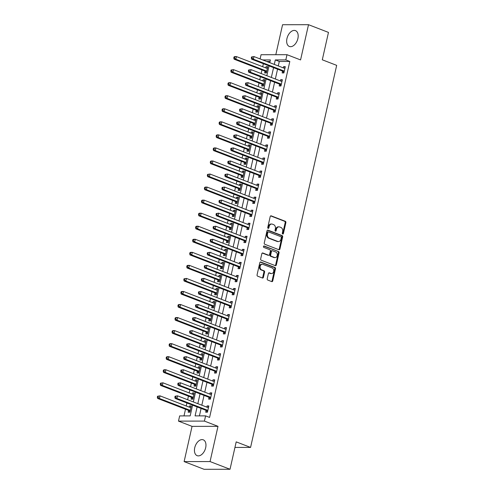 <?xml version="1.0" encoding="UTF-8"?>
<svg xmlns="http://www.w3.org/2000/svg" width="494" height="494" viewBox="0 0 494 494"><rect width="100%" height="100%" fill="white"/><g stroke="black" fill="none" stroke-linecap="round" stroke-linejoin="round"><path stroke-width="0.74" d="M282.716 234.02A0.747 0.574 89.9 0 0 283.426 233.514L285.878 222.627A1.068 0.815 89.9 0 0 285.328 221.3L271.218 215.859A1.068 0.815 89.9 0 0 270.199 216.576L267.748 227.468A0.747 0.574 89.9 0 0 268.847 227.888L269.162 226.48A3.421 2.612 89.9 0 1 271.669 224.029A3.421 2.612 89.9 0 1 272.41 224.171L273.59 224.622A3.421 2.612 89.9 0 1 275.356 228.87L275.041 230.278A0.747 0.574 89.9 0 0 276.134 230.704L276.455 229.296A3.421 2.612 89.9 0 1 278.956 226.845A3.421 2.612 89.9 0 1 279.703 226.981L280.876 227.438A3.421 2.612 89.9 0 1 282.648 231.686L282.327 233.094A0.747 0.574 89.9 0 0 282.716 234.02M282.531 233.897A0.747 0.574 89.9 0 0 282.729 233.514L285.18 222.627A1.068 0.815 89.9 0 0 284.624 221.3L270.65 215.909M267.946 228.271A0.747 0.574 89.9 0 0 268.143 227.888L268.464 226.48L269.162 226.48M275.238 231.081A0.747 0.574 89.9 0 0 275.436 230.704L275.751 229.296L276.455 229.296M205.671 447.743A8.491 5.243 -68.9 0 0 203.262 439.827A8.491 5.243 -68.9 0 0 194.735 447.755A8.491 5.243 -68.9 0 0 197.149 455.672A8.491 5.243 -68.9 0 0 205.671 447.743M297.888 38.538A8.491 5.243 -68.9 0 0 295.48 30.628A8.491 5.243 -68.9 0 0 286.952 38.551A8.491 5.243 -68.9 0 0 289.367 46.467A8.491 5.243 -68.9 0 0 297.888 38.538M267.229 278.746A1.068 0.815 89.9 0 0 267.779 280.073L271.737 281.605A1.068 0.815 89.9 0 0 272.756 280.882L275.479 268.792A1.068 0.815 89.9 0 0 274.923 267.464L260.813 262.018A1.068 0.815 89.9 0 0 259.801 262.74L257.078 274.831A1.068 0.815 89.9 0 0 257.627 276.158L262.407 278.005A1.068 0.815 89.9 0 0 263.426 277.282L264.593 272.108A1.068 0.815 89.9 0 0 264.037 270.78L261.666 269.866A2.859 2.186 89.9 0 1 260.122 266.717A2.859 2.186 89.9 0 1 262.283 264.265A2.859 2.186 89.9 0 1 262.901 264.383L272.194 267.964A2.859 2.186 89.9 0 1 273.738 271.113A2.859 2.186 89.9 0 1 271.577 273.565A2.859 2.186 89.9 0 1 270.953 273.448L269.409 272.849A1.068 0.815 89.9 0 0 268.39 273.571L267.229 278.746M230.025 469.269L204.084 469.3L184.12 461.594L210.055 461.563L230.025 469.269L236.2 441.871L250.575 447.416L336.673 65.356L322.298 59.805L328.473 32.406L308.509 24.7L300.568 59.928L286.995 54.692L285.816 59.91L289.811 61.454L209.592 417.418L205.597 415.874L204.423 421.092L178.482 421.123L179.655 415.905L190.171 415.892L192.592 405.166M210.055 461.563L217.996 426.334L204.423 421.092M278.919 249.736A1.068 0.815 89.9 0 0 279.937 249.013L282.661 236.922A1.068 0.815 89.9 0 0 282.105 235.595L267.995 230.148A1.068 0.815 89.9 0 0 266.982 230.871L264.259 242.962A1.068 0.815 89.9 0 0 264.809 244.289L278.919 249.736M279.067 252.854L276.344 264.945A1.068 0.815 89.9 0 1 275.331 265.667L261.221 260.221A1.068 0.815 89.9 0 1 260.665 258.899L261.832 253.725A1.068 0.815 89.9 0 1 262.845 253.002L268.569 255.207A1.068 0.815 89.9 0 0 269.582 254.484L270.36 251.051A1.068 0.815 89.9 0 0 269.804 249.729L263.845 247.426A0.747 0.574 89.9 0 1 264.173 245.993L278.517 251.526A1.068 0.815 89.9 0 1 279.067 252.854L278.369 252.854L275.64 264.945L276.344 264.945M308.509 24.7L282.568 24.731L275.813 54.704M289.811 61.454L279.295 61.466L278.283 65.949M277.554 69.185L275.343 79.003M274.615 82.232L272.404 92.051M271.675 95.28L269.458 105.099M268.73 108.328L266.519 118.146M265.791 121.382L263.58 131.194M262.851 134.43L260.641 144.242M259.912 147.478L257.695 157.29M256.966 160.525L254.756 170.337M254.027 173.573L251.817 183.385M251.088 186.621L248.877 196.439M248.149 199.669L245.938 209.487M245.209 212.716L242.992 222.535M242.264 225.77L240.053 235.582M239.324 238.818L237.114 248.63M236.385 251.866L234.175 261.678M233.446 264.914L231.235 274.726M230.507 277.961L228.29 287.774M227.561 291.009L225.35 300.827M224.622 304.057L222.411 313.875M221.683 317.105L219.472 326.923M218.743 330.159L216.526 339.971M215.798 343.207L213.587 353.019M212.858 356.254L210.648 366.066M209.919 369.302L207.708 379.114M206.98 382.35L204.769 392.162M204.041 395.398L201.824 405.216M201.095 408.445L199.422 415.88M282.525 71.241L282.142 72.939L283.889 72.939L285.304 66.678L283.55 66.678L283.278 67.882M279.579 84.289L279.196 85.987L280.95 85.987L282.364 79.725L280.611 79.725L280.339 80.93M276.64 97.337L276.257 99.035L278.011 99.035L279.425 92.773L277.671 92.773L277.4 93.977M273.701 110.39L273.318 112.089L275.072 112.082L276.479 105.821L274.726 105.821L274.46 107.025M270.761 123.438L270.379 125.136L272.132 125.13L273.54 118.869L271.786 118.869L271.515 120.073M267.816 136.486L267.433 138.184L269.187 138.184L270.601 131.917L268.847 131.923L268.575 133.121M264.877 149.534L264.494 151.232L266.247 151.232L267.662 144.964L265.908 144.97L265.636 146.168M261.937 162.582L261.554 164.28L263.308 164.28L264.716 158.012L262.969 158.018L262.697 159.222M258.998 175.629L258.615 177.327L260.369 177.327L261.777 171.066L260.023 171.066L259.758 172.27M256.059 188.677L255.676 190.375L257.423 190.375L258.837 184.114L257.084 184.114L256.812 185.318M253.113 201.725L252.73 203.423L254.484 203.423L255.898 197.162L254.144 197.162L253.873 198.366M250.174 214.779L249.791 216.477L251.545 216.471L252.959 210.209L251.205 210.209L250.933 211.413M247.235 227.827L246.852 229.525L248.606 229.519L250.013 223.257L248.266 223.257L247.994 224.461M244.295 240.874L243.913 242.573L245.666 242.573L247.074 236.305L245.32 236.311L245.049 237.509M241.356 253.922L240.973 255.62L242.721 255.62L244.135 249.353L242.381 249.359L242.109 250.557M238.411 266.97L238.028 268.668L239.781 268.668L241.196 262.4L239.442 262.407L239.17 263.611M235.471 280.018L235.088 281.716L236.842 281.716L238.256 275.454L236.503 275.454L236.231 276.659M232.532 293.066L232.149 294.764L233.903 294.764L235.311 288.502L233.563 288.502L233.292 289.706M229.593 306.113L229.21 307.811L230.964 307.811L232.371 301.55L230.618 301.55L230.346 302.754M226.647 319.167L226.271 320.865L228.018 320.859L229.432 314.598L227.678 314.598L227.407 315.802M223.708 332.215L223.325 333.913L225.079 333.907L226.493 327.646L224.739 327.646L224.467 328.85M220.769 345.263L220.386 346.961L222.139 346.955L223.554 340.693L221.8 340.699L221.528 341.897M217.829 358.311L217.446 360.009L219.2 360.009L220.608 353.741L218.854 353.747L218.589 354.945M214.89 371.358L214.507 373.056L216.261 373.056L217.669 366.789L215.915 366.795L215.643 367.999M211.945 384.406L211.562 386.104L213.315 386.104L214.729 379.843L212.976 379.843L212.704 381.047M209.005 397.454L208.622 399.152L210.376 399.152L211.79 392.891L210.036 392.891L209.765 394.095M206.066 410.502L205.683 412.2L207.437 412.2L208.845 405.938L207.097 405.938L206.825 407.142M263.37 63.714L262.691 66.721M261.962 69.95L261.153 73.526M260.424 76.761L259.751 79.769M259.023 82.998L258.214 86.573M257.485 89.809L256.806 92.816M256.077 96.052L255.275 99.621M254.546 102.857L253.867 105.864M253.138 109.1L252.335 112.669M251.607 115.905L250.927 118.912M250.199 122.148L249.396 125.717M248.667 128.953L247.988 131.96M247.259 135.195L246.45 138.771M245.722 142L245.049 145.008M244.32 148.243L243.511 151.819M242.782 155.048L242.103 158.055M241.375 161.291L240.572 164.866M239.843 168.096L239.164 171.109M238.435 174.339L237.633 177.914M236.904 181.15L236.225 184.157M235.496 187.387L234.687 190.962M233.958 194.198L233.285 197.205M232.557 200.441L231.748 204.01M231.019 207.245L230.34 210.253M229.611 213.488L228.808 217.057M228.08 220.293L227.401 223.3M226.672 226.536L225.869 230.105M225.141 233.341L224.461 236.348M223.733 239.584L222.93 243.159M222.201 246.389L221.522 249.396M220.793 252.632L219.984 256.207M219.256 259.436L218.583 262.444M217.854 265.679L217.045 269.255M216.316 272.484L215.637 275.498M214.909 278.727L214.106 282.302M213.377 285.538L212.698 288.545M211.969 291.775L211.166 295.35M210.438 298.586L209.759 301.593M209.03 304.823L208.227 308.398M207.499 311.634L206.819 314.641M206.091 317.877L205.282 321.446M204.553 324.681L203.88 327.689M203.151 330.924L202.342 334.494M201.614 337.729L200.935 340.736M200.206 343.972L199.403 347.548M198.674 350.777L197.995 353.784M197.267 357.02L196.464 360.595M195.735 363.825L195.056 366.832M194.327 370.068L193.524 373.643M192.79 376.873L192.117 379.886M191.388 383.116L190.579 386.691M189.85 389.927L189.177 392.934M188.442 396.163L187.64 399.739M186.911 402.974L186.232 405.982M185.503 409.211L183.996 415.899M270.045 61.472L266.692 61.478M264.994 71.266L264.611 72.964L266.365 72.958L267.779 66.696L266.025 66.696L265.753 67.9M262.055 84.313L261.672 86.012L263.426 86.005L264.833 79.744L263.086 79.744L262.814 80.948M259.115 97.361L258.733 99.059L260.486 99.053L261.894 92.792L260.14 92.792L259.869 93.996M256.17 110.409L255.793 112.107L257.541 112.107L258.955 105.84L257.201 105.846L256.929 107.044M253.231 123.457L252.848 125.155L254.601 125.155L256.016 118.887L254.262 118.893L253.99 120.091M250.291 136.505L249.908 138.203L251.662 138.203L253.076 131.941L251.323 131.941L251.051 133.145M247.352 149.552L246.969 151.25L248.723 151.25L250.131 144.989L248.377 144.989L248.112 146.193M244.413 162.6L244.03 164.298L245.784 164.298L247.191 158.037L245.438 158.037L245.166 159.241M241.467 175.654L241.084 177.352L242.838 177.346L244.252 171.085L242.498 171.085L242.227 172.289M238.528 188.702L238.145 190.4L239.899 190.394L241.313 184.132L239.559 184.132L239.287 185.336M235.589 201.75L235.206 203.448L236.959 203.442L238.367 197.18L236.62 197.18L236.348 198.384M232.649 214.797L232.266 216.496L234.02 216.496L235.428 210.228L233.674 210.234L233.409 211.432M229.71 227.845L229.327 229.543L231.075 229.543L232.489 223.276L230.735 223.282L230.463 224.48M226.765 240.893L226.382 242.591L228.135 242.591L229.549 236.33L227.796 236.33L227.524 237.534M223.825 253.941L223.442 255.639L225.196 255.639L226.61 249.377L224.856 249.377L224.585 250.582M220.886 266.988L220.503 268.687L222.257 268.687L223.665 262.425L221.917 262.425L221.645 263.629M217.947 280.036L217.564 281.734L219.317 281.734L220.725 275.473L218.972 275.473L218.7 276.677M215.007 293.09L214.624 294.788L216.372 294.782L217.786 288.521L216.032 288.521L215.761 289.725M212.062 306.138L211.679 307.836L213.433 307.83L214.847 301.568L213.093 301.568L212.821 302.773M209.123 319.186L208.74 320.884L210.493 320.884L211.907 314.616L210.154 314.622L209.882 315.82M206.183 332.234L205.8 333.932L207.554 333.932L208.962 327.664L207.208 327.67L206.943 328.868M203.244 345.281L202.861 346.979L204.615 346.979L206.023 340.712L204.269 340.718L203.997 341.922M200.298 358.329L199.916 360.027L201.669 360.027L203.083 353.766L201.33 353.766L201.058 354.97M197.359 371.377L196.976 373.075L198.73 373.075L200.144 366.814L198.39 366.814L198.119 368.018M194.42 384.425L194.037 386.123L195.791 386.123L197.199 379.861L195.451 379.861L195.179 381.065M191.481 397.479L191.098 399.177L192.851 399.171L194.259 392.909L192.506 392.909L192.24 394.113M188.541 410.526L188.158 412.224L189.906 412.218L191.32 405.957L189.566 405.957L189.295 407.161M234.946 447.434L250.575 447.416M217.996 426.334L192.055 426.365L184.12 461.594M192.055 426.365L178.482 421.123M260.103 58.934L261.054 54.723L286.995 54.692M197.106 406.908L195.081 415.886L205.597 415.874M285.816 59.91L275.3 59.922L274.287 64.411M273.559 67.647L271.348 77.459M270.619 80.695L268.409 90.507M267.68 93.743L265.469 103.555M264.741 106.79L262.524 116.603M261.795 119.838L259.585 129.65M258.856 132.886L256.645 142.704M255.917 145.934L253.706 155.752M252.977 158.982L250.767 168.8M250.038 172.036L247.821 181.848M247.093 185.083L244.882 194.895M244.153 198.131L241.943 207.943M241.214 211.179L239.003 220.991M238.275 224.227L236.064 234.039M235.329 237.274L233.119 247.093M232.39 250.322L230.179 260.14M229.451 263.37L227.24 273.188M226.511 276.418L224.301 286.236M223.572 289.472L221.355 299.284M220.627 302.519L218.416 312.332M217.687 315.567L215.477 325.379M214.748 328.615L212.537 338.427M211.809 341.663L209.598 351.481M208.869 354.711L206.653 364.529M205.924 367.758L203.713 377.577M202.985 380.806L200.774 390.624M200.045 393.86L197.835 403.672M269.773 62.67L270.391 59.928L262.697 59.941M193.321 401.931L195.531 392.119M196.26 388.883L198.471 379.065M199.199 375.835L201.41 366.017M202.139 362.787L204.355 352.969M205.084 349.733L207.295 339.921M208.023 336.686L210.234 326.874M210.963 323.638L213.173 313.826M213.902 310.59L216.113 300.778M216.841 297.542L219.058 287.73M219.787 284.495L221.997 274.676M222.726 271.447L224.937 261.629M225.665 258.399L227.876 248.581M228.605 245.345L230.822 235.533M231.55 232.297L233.761 222.485M234.489 219.25L236.7 209.437M237.429 206.202L239.639 196.39M240.368 193.154L242.579 183.342M243.307 180.106L245.524 170.288M246.253 167.058L248.463 157.24M249.192 154.011L251.403 144.192M252.131 140.957L254.342 131.145M255.071 127.909L257.281 118.097M258.01 114.861L260.227 105.049M260.956 101.813L263.166 92.001M263.895 88.766L266.105 78.954M266.834 75.718L269.045 65.9M279.295 61.466L275.3 59.922M266.025 66.696L267.637 67.32M263.086 79.744L264.698 80.368M260.14 92.792L261.752 93.415M257.201 105.846L258.813 106.463M254.262 118.893L255.873 119.511M251.323 131.941L252.934 132.565M248.377 144.989L249.995 145.613M245.438 158.037L247.049 158.66M242.498 171.085L244.11 171.708M239.559 184.132L241.171 184.756M236.62 197.18L238.232 197.804M233.674 210.234L235.286 210.852M230.735 223.282L232.347 223.899M227.796 236.33L229.407 236.953M224.856 249.377L226.468 250.001M221.917 262.425L223.529 263.049M218.972 275.473L220.583 276.097M216.032 288.521L217.644 289.144M213.093 301.568L214.705 302.192M210.154 314.622L211.765 315.24M207.208 327.67L208.826 328.288M204.269 340.718L205.881 341.342M201.33 353.766L202.941 354.389M198.39 366.814L200.002 367.437M195.451 379.861L197.063 380.485M192.506 392.909L194.117 393.533M189.566 405.957L191.178 406.581M283.55 66.678L285.162 67.301M280.611 79.725L282.222 80.349M277.671 92.773L279.283 93.397M274.726 105.821L276.344 106.445M271.786 118.869L273.398 119.492M268.847 131.923L270.459 132.54M265.908 144.97L267.52 145.588M262.969 158.018L264.58 158.642M260.023 171.066L261.635 171.69M257.084 184.114L258.695 184.737M254.144 197.162L255.756 197.785M251.205 210.209L252.817 210.833M248.266 223.257L249.878 223.881M245.32 236.311L246.932 236.929M242.381 249.359L243.993 249.976M239.442 262.407L241.053 263.03M236.503 275.454L238.114 276.078M233.563 288.502L235.175 289.126M230.618 301.55L232.229 302.174M227.678 314.598L229.29 315.221M224.739 327.646L226.351 328.269M221.8 340.699L223.412 341.317M218.854 353.747L220.472 354.365M215.915 366.795L217.527 367.419M212.976 379.843L214.587 380.466M210.036 392.891L211.648 393.514M207.097 405.938L208.709 406.562M278.956 226.845L278.258 226.845A3.421 2.612 89.9 0 0 275.751 229.296M271.669 224.029L270.965 224.029A3.421 2.612 89.9 0 0 268.464 226.48M278.789 249.686A1.068 0.815 89.9 0 0 279.233 249.013L281.957 236.922A1.068 0.815 89.9 0 0 281.407 235.595L267.427 230.204M281.308 237.626A0.747 0.574 89.9 0 0 280.919 236.7L268.532 231.914A0.747 0.574 89.9 0 0 267.822 232.421L267.489 233.909A3.421 2.612 89.9 0 0 269.261 238.157L277.727 241.424A3.421 2.612 89.9 0 0 278.468 241.56A3.421 2.612 89.9 0 0 280.975 239.115L281.308 237.626M267.834 231.921A0.747 0.574 89.9 0 0 267.124 232.421L267.822 232.421M278.468 241.56L277.77 241.566A3.421 2.612 89.9 0 1 277.023 241.424L268.557 238.157A3.421 2.612 89.9 0 1 266.791 233.909L267.124 232.421M275.195 265.618A1.068 0.815 89.9 0 0 275.64 264.945M262.277 253.052L267.865 255.207A1.068 0.815 89.9 0 0 268.1 255.25L268.804 255.25M263.697 246.08L278.517 251.526M274.51 257.498A2.859 2.186 89.9 0 0 275.127 257.615A2.859 2.186 89.9 0 0 277.288 255.163A2.859 2.186 89.9 0 0 275.745 252.02L272.472 250.754A1.068 0.815 89.9 0 0 271.453 251.477L270.681 254.91A1.068 0.815 89.9 0 0 271.237 256.238L274.51 257.498L273.806 257.498A2.859 2.186 89.9 0 0 274.429 257.615L275.127 257.615M271.768 250.754A1.068 0.815 89.9 0 0 270.755 251.477L271.453 251.477M273.806 257.498L270.533 256.238A1.068 0.815 89.9 0 1 269.977 254.91L270.755 251.477M278.369 252.854A1.068 0.815 89.9 0 0 277.813 251.532M271.577 273.565L270.873 273.565A2.859 2.186 89.9 0 1 270.255 273.448L268.841 272.904M262.283 264.265L261.579 264.265A2.859 2.186 89.9 0 0 259.418 266.717A2.859 2.186 89.9 0 0 260.968 269.866L261.666 269.866M262.277 277.949A1.068 0.815 89.9 0 0 262.722 277.282L263.889 272.108A1.068 0.815 89.9 0 0 263.339 270.78L260.968 269.866M271.607 281.549A1.068 0.815 89.9 0 0 272.052 280.882L274.775 268.792A1.068 0.815 89.9 0 0 274.226 267.464L260.245 262.067M267.396 68.394L267.279 68.407A1.087 0.834 -90.1 0 1 266.964 68.37L236.459 56.594L235.866 59.206L234.119 59.206L264.623 70.982A1.087 0.834 -90.1 0 1 264.908 71.173L266.414 72.735M267.445 68.172L266.692 68.265M234.483 58.02L234.718 56.977L234.014 56.977L233.779 58.02L234.483 58.02L235.866 59.206L266.377 70.975A1.087 0.834 -90.1 0 1 266.661 71.167L266.748 71.26M234.014 56.977L234.706 56.594L236.459 56.594L234.718 56.977M234.119 59.206L233.779 58.02M251.545 56.958L251.31 58.002L252.008 58.002L252.243 56.958L251.545 56.958L253.984 56.575L284.495 68.345A1.087 0.834 89.9 0 0 284.81 68.388L284.921 68.376M252.243 56.958L253.984 56.575L253.397 59.181L251.644 59.187L282.154 70.957A1.087 0.834 89.9 0 1 282.432 71.148L283.945 72.711M284.272 71.241L284.186 71.148A1.087 0.834 89.9 0 0 283.902 70.957L253.397 59.181L252.008 58.002M284.223 68.246L284.97 68.147M251.31 58.002L251.644 59.187M264.451 81.442L264.339 81.454A1.087 0.834 -90.1 0 1 264.024 81.417L233.514 69.642L232.927 72.254L231.173 72.254L261.684 84.029A1.087 0.834 -90.1 0 1 261.962 84.221L263.475 85.783M264.506 81.22L263.753 81.312M231.544 71.068L231.779 70.025L231.075 70.025L230.84 71.068L231.544 71.068L232.927 72.254L263.438 84.029A1.087 0.834 -90.1 0 1 263.716 84.215L263.808 84.307M231.075 70.025L233.514 69.642L231.779 70.025M231.173 72.254L230.84 71.068M261.511 94.49L261.4 94.502A1.087 0.834 -90.1 0 1 261.085 94.465L230.575 82.689L229.988 85.301L228.234 85.301L258.745 97.077A1.087 0.834 -90.1 0 1 259.023 97.269L260.536 98.831M261.561 94.268L260.813 94.36M228.599 84.116L228.833 83.072L228.135 83.078L227.901 84.122L228.599 84.116L229.988 85.301L260.499 97.077A1.087 0.834 -90.1 0 1 260.776 97.269L260.869 97.355M228.135 83.078L228.821 82.696L230.575 82.689L228.833 83.072M228.234 85.301L227.901 84.122M258.572 107.538L258.461 107.556A1.087 0.834 -90.1 0 1 258.146 107.513L227.635 95.743L227.049 98.349L225.295 98.349L255.806 110.125A1.087 0.834 -90.1 0 1 256.083 110.316L257.596 111.879M258.621 107.315L257.874 107.408M225.659 97.17L225.894 96.126L225.196 96.126L224.961 97.17L225.659 97.17L227.049 98.349L257.553 110.125A1.087 0.834 -90.1 0 1 257.837 110.316L257.924 110.409M225.196 96.126L225.882 95.743L227.635 95.743L225.894 96.126M225.295 98.349L224.961 97.17M248.599 70.006L248.365 71.05L249.069 71.05L249.303 70.006L248.599 70.006L251.045 69.623L281.549 81.399A1.087 0.834 89.9 0 0 281.864 81.436L281.981 81.424M249.303 70.006L251.045 69.623L250.458 72.235L248.704 72.235L279.209 84.011A1.087 0.834 89.9 0 1 279.493 84.196L281 85.758M281.333 84.289L281.247 84.196A1.087 0.834 89.9 0 0 280.963 84.005L250.458 72.235L249.069 71.05M281.284 81.294L282.031 81.201M248.365 71.05L248.704 72.235M245.66 83.054L245.425 84.097L246.129 84.097L246.364 83.054L245.66 83.054L248.105 82.671L278.61 94.447A1.087 0.834 89.9 0 0 278.925 94.484L279.042 94.471M246.364 83.054L248.105 82.671L247.513 85.283L245.765 85.283L276.269 97.059A1.087 0.834 89.9 0 1 276.554 97.25L278.06 98.812M278.394 97.337L278.301 97.244A1.087 0.834 89.9 0 0 278.023 97.052L247.513 85.283L246.129 84.097M278.338 94.342L279.091 94.249M245.425 84.097L245.765 85.283M242.721 96.102L242.486 97.145L243.184 97.145L243.425 96.102L242.721 96.102L245.16 95.719L275.671 107.494A1.087 0.834 89.9 0 0 275.985 107.531L276.097 107.519M243.425 96.102L245.16 95.719L244.573 98.331L242.82 98.331L273.33 110.106A1.087 0.834 89.9 0 1 273.608 110.298L275.121 111.86M275.454 110.384L275.362 110.292A1.087 0.834 89.9 0 0 275.084 110.1L244.573 98.331L243.184 97.145M275.399 107.389L276.152 107.297M242.486 97.145L242.82 98.331M255.633 120.585L255.515 120.604A1.087 0.834 -90.1 0 1 255.2 120.561L224.696 108.791L224.109 111.397L222.356 111.403L252.86 123.173A1.087 0.834 -90.1 0 1 253.144 123.364L254.651 124.926M255.682 120.363L254.935 120.456M222.72 110.218L222.955 109.174L222.251 109.174L222.016 110.218L222.72 110.218L224.109 111.397L254.614 123.173A1.087 0.834 -90.1 0 1 254.898 123.364L254.984 123.457M222.251 109.174L222.942 108.791L224.696 108.791L222.955 109.174M222.356 111.403L222.016 110.218M239.781 109.149L239.547 110.199L240.245 110.193L240.479 109.149L239.781 109.149L242.221 108.766L272.731 120.542A1.087 0.834 89.9 0 0 273.046 120.579L273.157 120.567M240.479 109.149L242.221 108.766L241.634 111.378L239.88 111.378L270.391 123.154A1.087 0.834 89.9 0 1 270.669 123.346L272.182 124.908M272.515 123.432L272.422 123.339A1.087 0.834 89.9 0 0 272.145 123.154L241.634 111.378L240.245 110.193M272.46 120.437L273.207 120.345M239.547 110.199L239.88 111.378M252.693 133.639L252.576 133.652A1.087 0.834 -90.1 0 1 252.261 133.608L221.757 121.839L221.164 124.445L219.416 124.451L249.921 136.221A1.087 0.834 -90.1 0 1 250.205 136.412L251.712 137.974M252.743 133.411L251.989 133.504M219.781 123.265L220.015 122.222L219.311 122.222L219.077 123.265L219.781 123.265L221.164 124.445L251.674 136.221A1.087 0.834 -90.1 0 1 251.952 136.412L252.045 136.505M219.311 122.222L220.003 121.839L221.757 121.839L220.015 122.222M219.416 124.451L219.077 123.265M236.842 122.203L236.607 123.247L237.305 123.247L237.54 122.197L236.842 122.203L239.281 121.814L269.792 133.59A1.087 0.834 89.9 0 0 270.107 133.633L270.218 133.615M237.54 122.197L239.281 121.814L238.695 124.426L236.941 124.426L267.445 136.202A1.087 0.834 89.9 0 1 267.729 136.393L269.242 137.956M269.57 136.486L269.483 136.393A1.087 0.834 89.9 0 0 269.199 136.202L238.695 124.426L237.305 123.247M269.52 133.485L270.267 133.392M236.607 123.247L236.941 124.426M249.748 146.687L249.637 146.699A1.087 0.834 -90.1 0 1 249.322 146.662L218.811 134.887L218.225 137.499L216.471 137.499L246.981 149.268A1.087 0.834 -90.1 0 1 247.259 149.46L248.772 151.022M249.797 146.459L249.05 146.557M216.835 136.313L217.076 135.27L216.372 135.27L216.137 136.313L216.835 136.313L218.225 137.499L248.735 149.268A1.087 0.834 -90.1 0 1 249.013 149.46L249.106 149.552M216.372 135.27L217.064 134.887L218.811 134.887L217.076 135.27M216.471 137.499L216.137 136.313M233.897 135.251L233.662 136.295L234.366 136.295L234.601 135.251L233.897 135.251L236.342 134.868L266.846 146.638A1.087 0.834 89.9 0 0 267.161 146.681L267.279 146.662M234.601 135.251L236.342 134.868L235.755 137.474L234.002 137.48L264.506 149.25A1.087 0.834 89.9 0 1 264.79 149.441L266.297 151.003M266.63 149.534L266.544 149.441A1.087 0.834 89.9 0 0 266.26 149.25L235.755 137.474L234.366 136.295M266.581 146.533L267.328 146.44M233.662 136.295L234.002 137.48M246.809 159.735L246.697 159.747A1.087 0.834 -90.1 0 1 246.383 159.71L215.872 147.934L215.285 150.547L213.532 150.547L244.042 162.322A1.087 0.834 -90.1 0 1 244.32 162.507L245.833 164.07M246.858 159.513L246.111 159.605M213.896 149.361L214.13 148.317L213.433 148.317L213.198 149.361L213.896 149.361L215.285 150.547L245.796 162.316A1.087 0.834 -90.1 0 1 246.074 162.507L246.16 162.6M213.433 148.317L214.118 147.934L215.872 147.934L214.13 148.317M213.532 150.547L213.198 149.361M230.957 148.299L230.723 149.342L231.427 149.342L231.661 148.299L230.957 148.299L233.403 147.916L263.907 159.686A1.087 0.834 89.9 0 0 264.222 159.729L264.339 159.71M231.661 148.299L233.403 147.916L232.81 150.522L231.062 150.528L261.567 162.298A1.087 0.834 89.9 0 1 261.851 162.489L263.358 164.051M263.691 162.582L263.598 162.489A1.087 0.834 89.9 0 0 263.321 162.298L232.81 150.522L231.427 149.342M263.635 159.581L264.389 159.488M230.723 149.342L231.062 150.528M243.869 172.783L243.758 172.795A1.087 0.834 -90.1 0 1 243.443 172.758L212.933 160.982L212.346 163.594L210.592 163.594L241.097 175.37A1.087 0.834 -90.1 0 1 241.381 175.561L242.894 177.124M243.919 172.56L243.172 172.653M210.957 162.409L211.191 161.365L210.493 161.365L210.253 162.409L210.957 162.409L212.346 163.594L242.85 175.364A1.087 0.834 -90.1 0 1 243.134 175.555L243.221 175.648M210.493 161.365L211.179 160.982L212.933 160.982L211.191 161.365M210.592 163.594L210.253 162.409M228.018 161.347L227.783 162.39L228.481 162.39L228.722 161.347L228.018 161.347L230.457 160.964L260.968 172.733A1.087 0.834 89.9 0 0 261.283 172.777L261.394 172.764M228.722 161.347L230.457 160.964L229.871 163.57L228.117 163.576L258.628 175.345A1.087 0.834 89.9 0 1 258.905 175.537L260.418 177.099M260.752 175.629L260.659 175.537A1.087 0.834 89.9 0 0 260.381 175.345L229.871 163.57L228.481 162.39M260.696 172.634L261.443 172.536M227.783 162.39L228.117 163.576M240.93 185.83L240.813 185.843A1.087 0.834 -90.1 0 1 240.498 185.806L209.993 174.03L209.407 176.642L207.653 176.642L238.157 188.418A1.087 0.834 -90.1 0 1 238.441 188.609L239.948 190.171M240.979 185.608L240.226 185.701M208.017 175.456L208.252 174.413L207.548 174.413L207.313 175.456L208.017 175.456L209.407 176.642L239.911 188.418A1.087 0.834 -90.1 0 1 240.195 188.603L240.282 188.696M207.548 174.413L209.993 174.03L208.252 174.413M207.653 176.642L207.313 175.456M225.079 174.394L224.844 175.438L225.542 175.438L225.777 174.394L225.079 174.394L227.518 174.012L258.029 185.787A1.087 0.834 89.9 0 0 258.343 185.824L258.455 185.812M225.777 174.394L227.518 174.012L226.931 176.624L225.178 176.624L255.688 188.399A1.087 0.834 89.9 0 1 255.966 188.584L257.479 190.147M257.806 188.677L257.72 188.584A1.087 0.834 89.9 0 0 257.436 188.393L226.931 176.624L225.542 175.438M257.757 185.682L258.504 185.583M224.844 175.438L225.178 176.624M237.984 198.878L237.873 198.891A1.087 0.834 -90.1 0 1 237.558 198.854L207.054 187.078L206.461 189.69L204.707 189.69L235.218 201.466A1.087 0.834 -90.1 0 1 235.502 201.657L237.009 203.219M238.04 198.656L237.287 198.749M205.078 188.504L205.313 187.461L204.609 187.467L204.374 188.51L205.078 188.504L206.461 189.69L236.972 201.466A1.087 0.834 -90.1 0 1 237.25 201.651L237.342 201.743M204.609 187.467L205.3 187.084L207.054 187.078L205.313 187.461M204.707 189.69L204.374 188.51M222.139 187.442L221.899 188.486L222.603 188.486L222.837 187.442L222.139 187.442L224.579 187.059L255.089 198.835A1.087 0.834 89.9 0 0 255.404 198.872L255.515 198.86M222.837 187.442L224.579 187.059L223.992 189.671L222.238 189.671L252.743 201.447A1.087 0.834 89.9 0 1 253.027 201.638L254.54 203.201M254.867 201.725L254.781 201.632A1.087 0.834 89.9 0 0 254.496 201.441L223.992 189.671L222.603 188.486M254.818 198.73L255.565 198.637M221.899 188.486L222.238 189.671M235.045 211.926L234.934 211.945A1.087 0.834 -90.1 0 1 234.619 211.901L204.108 200.132L203.522 202.738L201.768 202.738L232.279 214.513A1.087 0.834 -90.1 0 1 232.557 214.705L234.07 216.267M235.095 211.704L234.347 211.796M202.132 201.558L202.367 200.515L201.669 200.515L201.435 201.558L202.132 201.558L203.522 202.738L234.033 214.513A1.087 0.834 -90.1 0 1 234.31 214.705L234.403 214.797M201.669 200.515L202.361 200.132L204.108 200.132L202.367 200.515M201.768 202.738L201.435 201.558M219.194 200.49L218.959 201.533L219.663 201.533L219.898 200.49L219.194 200.49L221.639 200.107L252.144 211.883A1.087 0.834 89.9 0 0 252.459 211.92L252.576 211.907M219.898 200.49L221.639 200.107L221.053 202.719L219.299 202.719L249.803 214.495A1.087 0.834 89.9 0 1 250.088 214.686L251.594 216.249M251.928 214.773L251.841 214.68A1.087 0.834 89.9 0 0 251.557 214.489L221.053 202.719L219.663 201.533M251.872 211.778L252.625 211.685M218.959 201.533L219.299 202.719M232.106 224.974L231.995 224.992A1.087 0.834 -90.1 0 1 231.68 224.949L201.169 213.18L200.583 215.785L198.829 215.792L229.34 227.561A1.087 0.834 -90.1 0 1 229.617 227.753L231.13 229.315M232.155 224.751L231.408 224.844M199.193 214.606L199.428 213.562L198.73 213.562L198.495 214.606L199.193 214.606L200.583 215.785L231.087 227.561A1.087 0.834 -90.1 0 1 231.371 227.753L231.458 227.845M198.73 213.562L199.415 213.18L201.169 213.18L199.428 213.562M198.829 215.792L198.495 214.606M216.255 213.538L216.02 214.587L216.724 214.581L216.959 213.538L216.255 213.538L218.7 213.155L249.204 224.931A1.087 0.834 89.9 0 0 249.519 224.968L249.631 224.955M216.959 213.538L218.7 213.155L218.107 215.767L216.353 215.767L246.864 227.543A1.087 0.834 89.9 0 1 247.148 227.734L248.655 229.296M248.988 227.82L248.896 227.728A1.087 0.834 89.9 0 0 248.618 227.543L218.107 215.767L216.724 214.581M248.933 224.826L249.686 224.733M216.02 214.587L216.353 215.767M229.167 238.022L229.055 238.04A1.087 0.834 -90.1 0 1 228.734 237.997L198.23 226.227L197.643 228.833L195.89 228.839L226.394 240.609A1.087 0.834 -90.1 0 1 226.678 240.8L228.185 242.363M229.216 237.799L228.469 237.892M196.254 227.654L196.489 226.61L195.791 226.61L195.55 227.654L196.254 227.654L197.643 228.833L228.148 240.609A1.087 0.834 -90.1 0 1 228.432 240.8L228.518 240.893M195.791 226.61L196.476 226.227L198.23 226.227L196.489 226.61M195.89 228.839L195.55 227.654M213.315 226.592L213.081 227.635L213.779 227.635L214.013 226.585L213.315 226.592L215.755 226.203L246.265 237.978A1.087 0.834 89.9 0 0 246.58 238.015L246.691 238.003M214.013 226.585L215.755 226.203L215.168 228.815L213.414 228.815L243.925 240.59A1.087 0.834 89.9 0 1 244.203 240.782L245.716 242.344M246.049 240.874L245.956 240.782A1.087 0.834 89.9 0 0 245.679 240.59L215.168 228.815L213.779 227.635M245.993 237.873L246.741 237.781M213.081 227.635L213.414 228.815M226.227 251.076L226.11 251.088A1.087 0.834 -90.1 0 1 225.795 251.051L195.291 239.275L194.698 241.887L192.95 241.887L223.455 253.657A1.087 0.834 -90.1 0 1 223.739 253.848L225.245 255.41M226.277 250.847L225.523 250.946M193.315 240.702L193.549 239.658L192.845 239.658L192.611 240.702L193.315 240.702L194.698 241.887L225.208 253.657A1.087 0.834 -90.1 0 1 225.492 253.848L225.579 253.941M192.845 239.658L193.537 239.275L195.291 239.275L193.549 239.658M192.95 241.887L192.611 240.702M210.376 239.639L210.141 240.683L210.839 240.683L211.074 239.639L210.376 239.639L212.815 239.257L243.326 251.026A1.087 0.834 89.9 0 0 243.641 251.069L243.752 251.051M211.074 239.639L212.815 239.257L212.229 241.862L210.475 241.869L240.986 253.638A1.087 0.834 89.9 0 1 241.263 253.83L242.776 255.392M243.104 253.922L243.017 253.83A1.087 0.834 89.9 0 0 242.733 253.638L212.229 241.862L210.839 240.683M243.054 250.921L243.801 250.829M210.141 240.683L210.475 241.869M223.282 264.123L223.171 264.136A1.087 0.834 -90.1 0 1 222.856 264.099L192.345 252.323L191.758 254.935L190.005 254.935L220.515 266.711A1.087 0.834 -90.1 0 1 220.793 266.896L222.306 268.458M223.337 263.901L222.584 263.994M190.375 253.749L190.61 252.706L189.906 252.706L189.671 253.749L190.375 253.749L191.758 254.935L222.269 266.704A1.087 0.834 -90.1 0 1 222.547 266.896L222.64 266.988M189.906 252.706L190.598 252.323L192.345 252.323L190.61 252.706M190.005 254.935L189.671 253.749M207.431 252.687L207.196 253.731L207.9 253.731L208.135 252.687L207.431 252.687L209.876 252.304L240.38 264.074A1.087 0.834 89.9 0 0 240.695 264.117L240.813 264.099M208.135 252.687L209.876 252.304L209.289 254.91L207.536 254.916L238.04 266.686A1.087 0.834 89.9 0 1 238.324 266.877L239.831 268.44M240.164 266.97L240.078 266.877A1.087 0.834 89.9 0 0 239.794 266.686L209.289 254.91L207.9 253.731M240.115 263.969L240.862 263.876M207.196 253.731L207.536 254.916M220.343 277.171L220.231 277.183A1.087 0.834 -90.1 0 1 219.916 277.146L189.406 265.371L188.819 267.983L187.065 267.983L217.576 279.758A1.087 0.834 -90.1 0 1 217.854 279.95L219.367 281.512M220.392 276.949L219.645 277.041M187.43 266.797L187.664 265.753L186.967 265.753L186.732 266.797L187.43 266.797L188.819 267.983L219.33 279.752A1.087 0.834 -90.1 0 1 219.608 279.944L219.7 280.036M186.967 265.753L187.652 265.371L189.406 265.371L187.664 265.753M187.065 267.983L186.732 266.797M204.491 265.735L204.257 266.779L204.961 266.779L205.195 265.735L204.491 265.735L206.937 265.352L237.441 277.122A1.087 0.834 89.9 0 0 237.756 277.165L237.873 277.153M205.195 265.735L206.937 265.352L206.344 267.958L204.596 267.964L235.101 279.734A1.087 0.834 89.9 0 1 235.385 279.925L236.892 281.487M237.225 280.018L237.139 279.925A1.087 0.834 89.9 0 0 236.854 279.734L206.344 267.958L204.961 266.779M237.169 277.023L237.923 276.924M204.257 266.779L204.596 267.964M217.403 290.219L217.292 290.231A1.087 0.834 -90.1 0 1 216.977 290.194L186.466 278.418L185.88 281.03L184.126 281.03L214.637 292.806A1.087 0.834 -90.1 0 1 214.915 292.998L216.428 294.56M217.453 289.997L216.705 290.089M184.49 279.845L184.725 278.801L184.027 278.801L183.793 279.845L184.49 279.845L185.88 281.03L216.384 292.8A1.087 0.834 -90.1 0 1 216.668 292.991L216.755 293.084M184.027 278.801L186.466 278.418L184.725 278.801M184.126 281.03L183.793 279.845M201.552 278.783L201.317 279.826L202.021 279.826L202.256 278.783L201.552 278.783L203.991 278.4L234.502 290.176A1.087 0.834 89.9 0 0 234.817 290.213L234.928 290.2M202.256 278.783L203.991 278.4L203.405 281.012L201.651 281.012L232.161 292.788A1.087 0.834 89.9 0 1 232.439 292.973L233.952 294.535M234.286 293.066L234.193 292.973A1.087 0.834 89.9 0 0 233.915 292.781L203.405 281.012L202.021 279.826M234.23 290.071L234.983 289.972M201.317 279.826L201.651 281.012M214.464 303.267L214.347 303.279A1.087 0.834 -90.1 0 1 214.032 303.242L183.527 291.466L182.941 294.078L181.187 294.078L211.691 305.854A1.087 0.834 -90.1 0 1 211.975 306.045L213.482 307.608M214.513 303.044L213.766 303.137M181.551 292.893L181.786 291.849L181.082 291.855L180.847 292.899L181.551 292.893L182.941 294.078L213.445 305.854A1.087 0.834 -90.1 0 1 213.729 306.039L213.816 306.132M181.082 291.855L181.773 291.472L183.527 291.466L181.786 291.849M181.187 294.078L180.847 292.899M198.613 291.831L198.378 292.874L199.076 292.874L199.31 291.831L198.613 291.831L201.052 291.448L231.563 303.223A1.087 0.834 89.9 0 0 231.877 303.26L231.989 303.248M199.31 291.831L201.052 291.448L200.465 294.06L198.712 294.06L229.222 305.835A1.087 0.834 89.9 0 1 229.5 306.027L231.013 307.589M231.346 306.113L231.254 306.021A1.087 0.834 89.9 0 0 230.976 305.829L200.465 294.06L199.076 292.874M231.291 303.118L232.038 303.026M198.378 292.874L198.712 294.06M211.525 316.314L211.407 316.333A1.087 0.834 -90.1 0 1 211.092 316.29L180.588 304.514L179.995 307.126L178.248 307.126L208.752 318.902A1.087 0.834 -90.1 0 1 209.036 319.093L210.543 320.655M211.574 316.092L210.821 316.185M178.612 305.947L178.847 304.897L178.143 304.903L177.908 305.947L178.612 305.947L179.995 307.126L210.506 318.902A1.087 0.834 -90.1 0 1 210.784 319.093L210.876 319.186M178.143 304.903L178.834 304.52L180.588 304.514L178.847 304.897M178.248 307.126L177.908 305.947M195.673 304.878L195.439 305.922L196.137 305.922L196.371 304.878L195.673 304.878L198.113 304.495L228.623 316.271A1.087 0.834 89.9 0 0 228.938 316.308L229.049 316.296M196.371 304.878L198.113 304.495L197.526 307.107L195.772 307.107L226.283 318.883A1.087 0.834 89.9 0 1 226.561 319.075L228.074 320.637M228.401 319.161L228.314 319.068A1.087 0.834 89.9 0 0 228.03 318.877L197.526 307.107L196.137 305.922M228.352 316.166L229.099 316.074M195.439 305.922L195.772 307.107M208.579 329.362L208.468 329.381A1.087 0.834 -90.1 0 1 208.153 329.337L177.642 317.568L177.056 320.174L175.302 320.18L205.813 331.949A1.087 0.834 -90.1 0 1 206.091 332.141L207.603 333.703M208.635 329.14L207.881 329.232M175.666 318.994L175.907 317.951L175.203 317.951L174.969 318.994L175.666 318.994L177.056 320.174L207.566 331.949A1.087 0.834 -90.1 0 1 207.844 332.141L207.937 332.234M175.203 317.951L175.895 317.568L177.642 317.568L175.907 317.951M175.302 320.18L174.969 318.994M192.728 317.926L192.493 318.976L193.197 318.97L193.432 317.926L192.728 317.926L195.173 317.543L225.678 329.319A1.087 0.834 89.9 0 0 225.993 329.356L226.11 329.344M193.432 317.926L195.173 317.543L194.587 320.155L192.833 320.155L223.337 331.931A1.087 0.834 89.9 0 1 223.621 332.122L225.128 333.685M225.462 332.209L225.375 332.116A1.087 0.834 89.9 0 0 225.091 331.931L194.587 320.155L193.197 318.97M225.412 329.214L226.159 329.121M192.493 318.976L192.833 320.155M205.64 342.41L205.529 342.428A1.087 0.834 -90.1 0 1 205.214 342.385L174.703 330.616L174.116 333.222L172.363 333.228L202.873 344.997A1.087 0.834 -90.1 0 1 203.151 345.189L204.664 346.751M205.689 342.188L204.942 342.28M172.727 332.042L172.962 330.999L172.264 330.999L172.029 332.042L172.727 332.042L174.116 333.222L204.627 344.997A1.087 0.834 -90.1 0 1 204.905 345.189L204.998 345.281M172.264 330.999L172.949 330.616L174.703 330.616L172.962 330.999M172.363 333.228L172.029 332.042M189.789 330.98L189.554 332.024L190.258 332.017L190.493 330.974L189.789 330.98L192.234 330.591L222.738 342.367A1.087 0.834 89.9 0 0 223.053 342.404L223.171 342.391M190.493 330.974L192.234 330.591L191.641 333.203L189.894 333.203L220.398 344.979A1.087 0.834 89.9 0 1 220.682 345.17L222.189 346.732M222.522 345.257L222.43 345.17A1.087 0.834 89.9 0 0 222.152 344.979L191.641 333.203L190.258 332.017M222.467 342.262L223.22 342.169M189.554 332.024L189.894 333.203M202.701 355.464L202.589 355.476A1.087 0.834 -90.1 0 1 202.274 355.433L171.764 343.663L171.177 346.269L169.423 346.275L199.928 358.045A1.087 0.834 -90.1 0 1 200.212 358.236L201.725 359.799M202.75 355.235L202.003 355.334M169.788 345.09L170.022 344.046L169.325 344.046L169.09 345.09L169.788 345.09L171.177 346.269L201.682 358.045A1.087 0.834 -90.1 0 1 201.966 358.236L202.052 358.329M169.325 344.046L170.01 343.663L171.764 343.663L170.022 344.046M169.423 346.275L169.09 345.09M186.849 344.028L186.615 345.071L187.312 345.071L187.553 344.028L186.849 344.028L189.288 343.645L219.799 355.414A1.087 0.834 89.9 0 0 220.114 355.458L220.225 355.439M187.553 344.028L189.288 343.645L188.702 346.251L186.948 346.257L217.459 358.026A1.087 0.834 89.9 0 1 217.737 358.218L219.25 359.78M219.583 358.311L219.49 358.218A1.087 0.834 89.9 0 0 219.213 358.026L188.702 346.251L187.312 345.071M219.527 355.31L220.275 355.217M186.615 345.071L186.948 346.257M199.761 368.512L199.644 368.524A1.087 0.834 -90.1 0 1 199.329 368.487L168.825 356.711L168.238 359.323L166.484 359.323L196.989 371.099A1.087 0.834 -90.1 0 1 197.273 371.284L198.779 372.846M199.811 368.283L199.063 368.382M166.849 358.138L167.083 357.094L166.379 357.094L166.145 358.138L166.849 358.138L168.238 359.323L198.742 371.093A1.087 0.834 -90.1 0 1 199.026 371.284L199.113 371.377M166.379 357.094L167.071 356.711L168.825 356.711L167.083 357.094M166.484 359.323L166.145 358.138M183.91 357.076L183.675 358.119L184.373 358.119L184.608 357.076L183.91 357.076L186.349 356.693L216.86 368.462A1.087 0.834 89.9 0 0 217.175 368.505L217.286 368.487M184.608 357.076L186.349 356.693L185.763 359.299L184.009 359.305L214.519 371.074A1.087 0.834 89.9 0 1 214.797 371.266L216.31 372.828M216.638 371.358L216.551 371.266A1.087 0.834 89.9 0 0 216.273 371.074L185.763 359.299L184.373 358.119M216.588 368.357L217.335 368.265M183.675 358.119L184.009 359.305M196.822 381.559L196.705 381.572A1.087 0.834 -90.1 0 1 196.39 381.535L165.885 369.759L165.292 372.371L163.545 372.371L194.049 384.147A1.087 0.834 -90.1 0 1 194.333 384.338L195.84 385.9M196.871 381.337L196.118 381.43M163.909 371.185L164.144 370.142L163.44 370.142L163.205 371.185L163.909 371.185L165.292 372.371L195.803 384.141A1.087 0.834 -90.1 0 1 196.081 384.332L196.174 384.425M163.44 370.142L164.132 369.759L165.885 369.759L164.144 370.142M163.545 372.371L163.205 371.185M180.971 370.123L180.73 371.167L181.434 371.167L181.668 370.123L180.971 370.123L183.41 369.74L213.921 381.51A1.087 0.834 89.9 0 0 214.235 381.553L214.347 381.541M181.668 370.123L183.41 369.74L182.823 372.346L181.07 372.353L211.574 384.122A1.087 0.834 89.9 0 1 211.858 384.313L213.371 385.876M213.698 384.406L213.612 384.313A1.087 0.834 89.9 0 0 213.328 384.122L182.823 372.346L181.434 371.167M213.649 381.411L214.396 381.312M180.73 371.167L181.07 372.353M193.876 394.607L193.765 394.62A1.087 0.834 -90.1 0 1 193.45 394.583L162.94 382.807L162.353 385.419L160.599 385.419L191.11 397.195A1.087 0.834 -90.1 0 1 191.388 397.386L192.901 398.948M193.926 394.385L193.179 394.478M160.964 384.233L161.205 383.19L160.501 383.19L160.266 384.233L160.964 384.233L162.353 385.419L192.864 397.188A1.087 0.834 -90.1 0 1 193.142 397.38L193.234 397.472M160.501 383.19L162.94 382.807L161.205 383.19M160.599 385.419L160.266 384.233M178.025 383.171L177.791 384.215L178.495 384.215L178.729 383.171L178.025 383.171L180.471 382.788L210.975 394.564A1.087 0.834 89.9 0 0 211.29 394.601L211.407 394.589M178.729 383.171L180.471 382.788L179.884 385.4L178.13 385.4L208.635 397.176A1.087 0.834 89.9 0 1 208.919 397.361L210.425 398.924M210.759 397.454L210.672 397.361A1.087 0.834 89.9 0 0 210.388 397.17L179.884 385.4L178.495 384.215M210.703 394.459L211.457 394.36M177.791 384.215L178.13 385.4M190.937 407.655L190.826 407.667A1.087 0.834 -90.1 0 1 190.511 407.63L160 395.855L159.414 398.467L157.66 398.467L188.171 410.242A1.087 0.834 -90.1 0 1 188.449 410.434L189.962 411.996M190.987 407.433L190.239 407.525M158.024 397.281L158.259 396.237L157.561 396.237L157.327 397.287L158.024 397.281L159.414 398.467L189.918 410.242A1.087 0.834 -90.1 0 1 190.202 410.428L190.289 410.52M157.561 396.237L160 395.855L158.259 396.237M157.66 398.467L157.327 397.287M175.086 396.219L174.851 397.262L175.555 397.262L175.79 396.219L175.086 396.219L177.531 395.836L208.036 407.612A1.087 0.834 89.9 0 0 208.351 407.649L208.462 407.636M175.79 396.219L177.531 395.836L176.938 398.448L175.185 398.448L205.695 410.224A1.087 0.834 89.9 0 1 205.979 410.409L207.486 411.971M207.82 410.502L207.727 410.409A1.087 0.834 89.9 0 0 207.449 410.218L176.938 398.448L175.555 397.262M207.764 407.507L208.517 407.414M174.851 397.262L175.185 398.448M282.729 233.514L283.426 233.514M268.143 227.888L268.847 227.888M275.436 230.704L276.134 230.704M270.755 215.859L271.218 215.859M284.624 221.3L285.328 221.3M285.18 222.627L285.878 222.627M267.532 230.148L267.995 230.148M281.407 235.595L282.105 235.595M281.957 236.922L282.661 236.922M279.233 249.013L279.937 249.013M266.791 233.909L267.489 233.909M268.557 238.157L269.261 238.157M277.023 241.424L277.727 241.424M262.382 253.002L262.845 253.002M267.865 255.207L268.569 255.207M263.845 245.993L264.173 245.993M269.977 254.91L270.681 254.91M270.533 256.238L271.237 256.238M268.946 272.849L269.409 272.849M270.255 273.448L270.953 273.448M263.339 270.78L264.037 270.78M263.889 272.108L264.593 272.108M262.722 277.282L263.426 277.282M260.35 262.018L260.813 262.018M274.226 267.464L274.923 267.464M274.775 268.792L275.479 268.792M272.052 280.882L272.756 280.882M264.623 70.982L266.377 70.975M264.908 71.173L266.661 71.167M284.186 71.148L282.432 71.148M283.902 70.957L282.154 70.957M261.684 84.029L263.438 84.029M261.962 84.221L263.716 84.215M258.745 97.077L260.499 97.077M259.023 97.269L260.776 97.269M255.806 110.125L257.553 110.125M256.083 110.316L257.837 110.316M281.247 84.196L279.493 84.196M280.963 84.005L279.209 84.011M278.301 97.244L276.554 97.25M278.023 97.052L276.269 97.059M275.362 110.292L273.608 110.298M275.084 110.1L273.33 110.106M252.86 123.173L254.614 123.173M253.144 123.364L254.898 123.364M272.422 123.339L270.669 123.346M272.145 123.154L270.391 123.154M249.921 136.221L251.674 136.221M250.205 136.412L251.952 136.412M269.483 136.393L267.729 136.393M269.199 136.202L267.445 136.202M246.981 149.268L248.735 149.268M247.259 149.46L249.013 149.46M266.544 149.441L264.79 149.441M266.26 149.25L264.506 149.25M244.042 162.322L245.796 162.316M244.32 162.507L246.074 162.507M263.598 162.489L261.851 162.489M263.321 162.298L261.567 162.298M241.097 175.37L242.85 175.364M241.381 175.561L243.134 175.555M260.659 175.537L258.905 175.537M260.381 175.345L258.628 175.345M238.157 188.418L239.911 188.418M238.441 188.609L240.195 188.603M257.72 188.584L255.966 188.584M257.436 188.393L255.688 188.399M235.218 201.466L236.972 201.466M235.502 201.657L237.25 201.651M254.781 201.632L253.027 201.638M254.496 201.441L252.743 201.447M232.279 214.513L234.033 214.513M232.557 214.705L234.31 214.705M251.841 214.68L250.088 214.686M251.557 214.489L249.803 214.495M229.34 227.561L231.087 227.561M229.617 227.753L231.371 227.753M248.896 227.728L247.148 227.734M248.618 227.543L246.864 227.543M226.394 240.609L228.148 240.609M226.678 240.8L228.432 240.8M245.956 240.782L244.203 240.782M245.679 240.59L243.925 240.59M223.455 253.657L225.208 253.657M223.739 253.848L225.492 253.848M243.017 253.83L241.263 253.83M242.733 253.638L240.986 253.638M220.515 266.711L222.269 266.704M220.793 266.896L222.547 266.896M240.078 266.877L238.324 266.877M239.794 266.686L238.04 266.686M217.576 279.758L219.33 279.752M217.854 279.95L219.608 279.944M237.139 279.925L235.385 279.925M236.854 279.734L235.101 279.734M214.637 292.806L216.384 292.8M214.915 292.998L216.668 292.991M234.193 292.973L232.439 292.973M233.915 292.781L232.161 292.788M211.691 305.854L213.445 305.854M211.975 306.045L213.729 306.039M231.254 306.021L229.5 306.027M230.976 305.829L229.222 305.835M208.752 318.902L210.506 318.902M209.036 319.093L210.784 319.093M228.314 319.068L226.561 319.075M228.03 318.877L226.283 318.883M205.813 331.949L207.566 331.949M206.091 332.141L207.844 332.141M225.375 332.116L223.621 332.122M225.091 331.931L223.337 331.931M202.873 344.997L204.627 344.997M203.151 345.189L204.905 345.189M222.43 345.17L220.682 345.17M222.152 344.979L220.398 344.979M199.928 358.045L201.682 358.045M200.212 358.236L201.966 358.236M219.49 358.218L217.737 358.218M219.213 358.026L217.459 358.026M196.989 371.099L198.742 371.093M197.273 371.284L199.026 371.284M216.551 371.266L214.797 371.266M216.273 371.074L214.519 371.074M194.049 384.147L195.803 384.141M194.333 384.338L196.081 384.332M213.612 384.313L211.858 384.313M213.328 384.122L211.574 384.122M191.11 397.195L192.864 397.188M191.388 397.386L193.142 397.38M210.672 397.361L208.919 397.361M210.388 397.17L208.635 397.176M188.171 410.242L189.918 410.242M188.449 410.434L190.202 410.428M207.727 410.409L205.979 410.409M207.449 410.218L205.695 410.224M267.674 231.89L268.372 231.89M271.539 250.711L272.237 250.711"/></g></svg>
